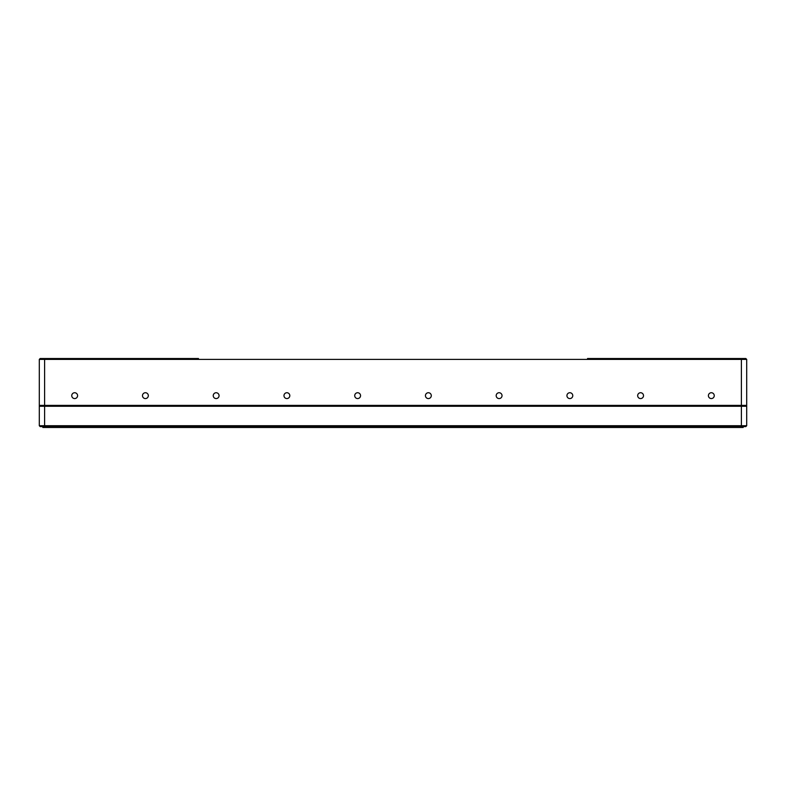 <?xml version="1.0" encoding="UTF-8"?>
<svg xmlns="http://www.w3.org/2000/svg" width="786" height="786" viewBox="0 0 786 786"><rect width="100%" height="100%" fill="white"/><g stroke="black" fill="none" stroke-linecap="round" stroke-linejoin="round"><path stroke-width="1.18" d="M198.465 359.399L198.465 358.514L44.605 358.514L44.605 359.399L587.535 359.399L587.535 358.514L745.816 358.514L746.7 359.399L746.7 405.38L741.395 405.38L741.395 359.399L587.535 359.399M741.395 405.38L44.605 405.38L44.605 359.399L39.3 359.399L39.3 425.717L40.184 426.601L44.605 426.601L44.605 425.717L39.3 425.717M40.184 358.514L39.3 359.399L40.184 358.514L44.605 358.514M714.248 395.653A2.918 2.918 0 0 1 709.866 398.178A2.918 2.918 0 0 1 709.866 393.128A2.918 2.918 0 0 1 714.248 395.653M77.588 395.653A2.918 2.918 0 0 1 73.206 398.178A2.918 2.918 0 0 1 73.206 393.128A2.918 2.918 0 0 1 77.588 395.653M148.328 395.653A2.918 2.918 0 0 1 143.946 398.178A2.918 2.918 0 0 1 143.946 393.128A2.918 2.918 0 0 1 148.328 395.653M219.068 395.653A2.918 2.918 0 0 1 214.696 398.178A2.918 2.918 0 0 1 214.696 393.128A2.918 2.918 0 0 1 219.068 395.653M289.808 395.653A2.918 2.918 0 0 1 285.436 398.178A2.918 2.918 0 0 1 285.426 393.128A2.918 2.918 0 0 1 289.808 395.653M360.548 395.653A2.918 2.918 0 0 1 356.176 398.178A2.918 2.918 0 0 1 356.176 393.128A2.918 2.918 0 0 1 360.548 395.653M431.288 395.653A2.918 2.918 0 0 1 426.906 398.178A2.918 2.918 0 0 1 426.906 393.128A2.918 2.918 0 0 1 431.288 395.653M502.028 395.653A2.918 2.918 0 0 1 497.646 398.178A2.918 2.918 0 0 1 497.646 393.128A2.918 2.918 0 0 1 502.028 395.653M572.768 395.653A2.918 2.918 0 0 1 568.386 398.178A2.918 2.918 0 0 1 568.386 393.128A2.918 2.918 0 0 1 572.768 395.653M643.508 395.653A2.918 2.918 0 0 1 639.126 398.178A2.918 2.918 0 0 1 639.126 393.128A2.918 2.918 0 0 1 643.508 395.653M44.605 405.38L39.3 405.38M745.816 358.514L741.395 358.514L741.395 359.399L746.7 359.399L745.816 358.514M746.7 405.38L746.7 425.717L746.7 406.264L741.395 406.264L741.395 425.717L746.7 425.717L745.816 426.601L44.605 426.601M551.281 426.601L551.281 427.486L569.85 427.486L569.85 426.601M724.594 426.601L724.594 427.486L743.163 427.486L743.163 426.601M724.594 427.486L569.85 427.486M503.531 426.601L503.531 427.486L551.281 427.486M503.531 427.486L282.469 427.486L282.469 426.601M263.9 426.601L263.9 427.486L282.469 427.486M216.15 426.601L216.15 427.486L263.9 427.486M216.15 427.486L61.406 427.486L61.406 426.601M42.837 426.601L42.837 427.486L61.406 427.486M741.395 426.601L741.395 425.717L44.605 425.717L44.605 406.264L39.3 406.264M741.395 406.264L44.605 406.264M310.509 406.264L311.993 405.38M314.842 405.38L316.326 406.264M469.674 406.264L471.158 405.38M474.007 405.38L475.491 406.264M61.406 405.38L61.406 406.264M87.934 406.264L87.934 405.38M132.146 405.38L132.146 406.264M158.674 406.264L158.674 405.38M202.886 405.38L202.886 406.264M229.414 406.264L229.414 405.38M273.626 405.38L273.626 406.264M300.154 406.264L300.154 405.38M344.366 405.38L344.366 406.264M370.894 406.264L370.894 405.38M415.106 405.38L415.106 406.264M441.634 406.264L441.634 405.38M485.846 405.38L485.846 406.264M512.374 406.264L512.374 405.38M556.586 405.38L556.586 406.264M583.114 406.264L583.114 405.38M627.326 405.38L627.326 406.264M653.854 406.264L653.854 405.38M698.066 405.38L698.066 406.264M724.594 406.264L724.594 405.38M745.816 405.38L745.816 406.264M40.184 406.264L40.184 405.38M729.899 406.264L729.899 405.38M56.101 405.38L56.101 406.264M93.239 405.38L93.239 406.264M126.841 405.38L126.841 406.264M163.979 405.38L163.979 406.264M197.581 405.38L197.581 406.264M234.719 405.38L234.719 406.264M268.321 405.38L268.321 406.264M305.459 405.38L305.459 406.264M339.061 405.38L339.061 406.264M376.199 405.38L376.199 406.264M409.801 405.38L409.801 406.264M446.939 405.38L446.939 406.264M480.541 405.38L480.541 406.264M517.679 405.38L517.679 406.264M551.281 405.38L551.281 406.264M588.419 405.38L588.419 406.264M622.021 405.38L622.021 406.264M659.159 405.38L659.159 406.264M692.761 405.38L692.761 406.264M522.101 426.601L522.101 427.486M234.719 426.601L234.719 427.486"/></g></svg>
